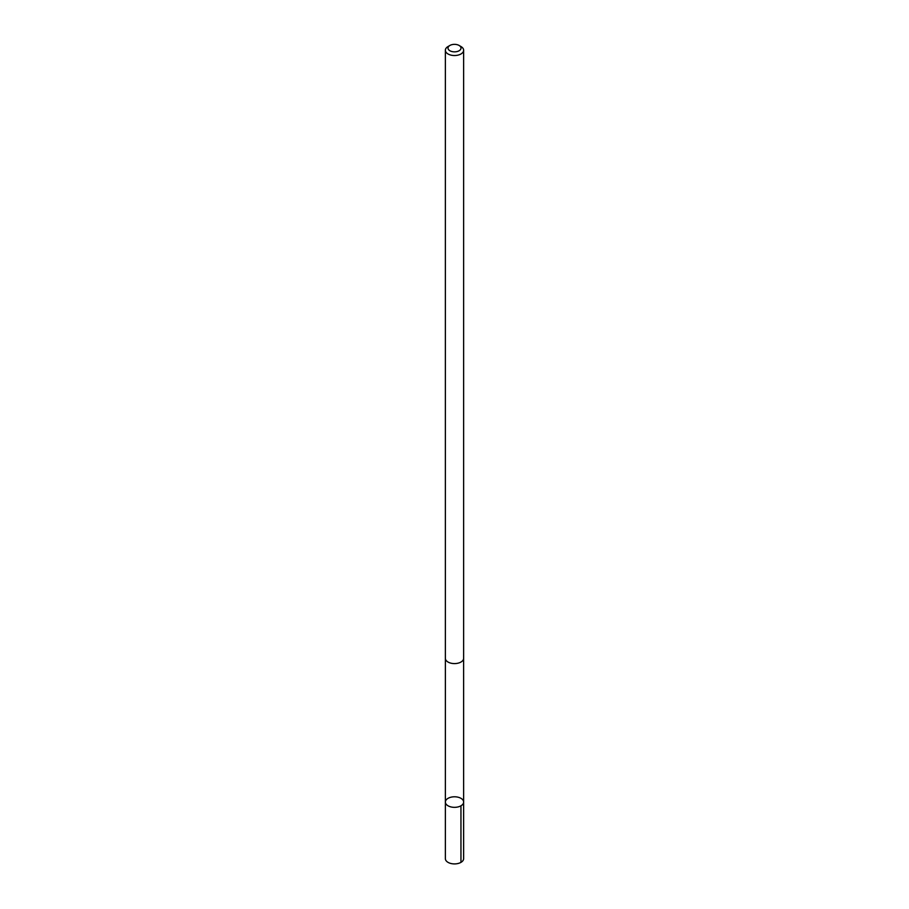 <?xml version="1.0" encoding="UTF-8"?>
<svg xmlns="http://www.w3.org/2000/svg" width="909" height="909" viewBox="0 0 909 909"><rect width="100%" height="100%" fill="white"/><g stroke="black" fill="none" stroke-linecap="round" stroke-linejoin="round"><path stroke-width="1.36" d="M447.796 798.488A9.135 5.272 180 0 1 457.829 797.148A9.135 5.272 180 0 1 463.635 802.068A9.135 5.272 180 0 1 454.5 807.34A9.135 5.272 180 0 1 445.365 802.068A9.135 5.272 180 0 1 447.796 798.488M445.365 858.641A9.135 5.272 0 0 0 451.171 863.55A9.135 5.272 0 0 0 461.204 862.221A9.135 5.272 0 0 0 463.635 858.641L463.635 802.068A9.135 5.272 180 0 1 454.5 807.34A9.135 5.272 180 0 1 445.365 802.068L445.365 858.641M449.91 45.45L448.046 46.529A9.135 5.272 0 0 0 445.365 50.256L445.365 658.321A9.135 5.272 0 0 0 451.171 663.229A9.135 5.272 0 0 0 461.204 661.9A9.135 5.272 0 0 0 463.635 658.321L463.635 50.256A9.135 5.272 0 0 0 460.954 46.529L459.09 45.45A6.499 3.75 0 0 0 449.91 45.45A6.499 3.75 0 0 0 450 50.802A6.499 3.75 0 0 0 459.272 50.654A6.499 3.75 0 0 0 459.09 45.45M445.365 50.256A9.135 5.272 0 0 0 451.171 55.165A9.135 5.272 0 0 0 461.204 53.836A9.135 5.272 0 0 0 463.635 50.256M460.954 805.794L460.954 862.368M445.376 658.525L445.365 802.068M463.624 658.525L463.635 802.068"/></g></svg>
